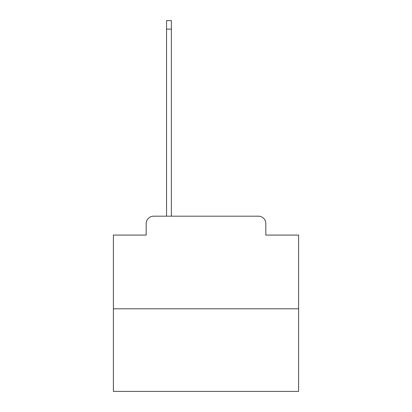<?xml version="1.0" encoding="UTF-8"?>
<svg xmlns="http://www.w3.org/2000/svg" width="412" height="412" viewBox="0 0 412 412"><rect width="100%" height="100%" fill="white"/><g stroke="black" fill="none" stroke-linecap="round" stroke-linejoin="round"><path stroke-width="0.62" d="M146.178 223.598L146.178 235.077L146.178 223.598A7.411 7.411 0 0 1 153.583 216.187L166.551 216.187L166.551 20.6L171.366 20.6L171.366 216.187L177.108 216.187M298.607 308.794L113.393 308.794L113.393 391.4L298.607 391.4L298.607 235.077L265.822 235.077L265.822 223.598A7.411 7.411 0 0 0 258.417 216.187L153.583 216.187M113.393 308.794L113.393 235.077L146.178 235.077M234.892 216.187L258.417 216.187M265.822 235.077L265.822 223.598M166.551 29.118L171.366 29.118"/></g></svg>
